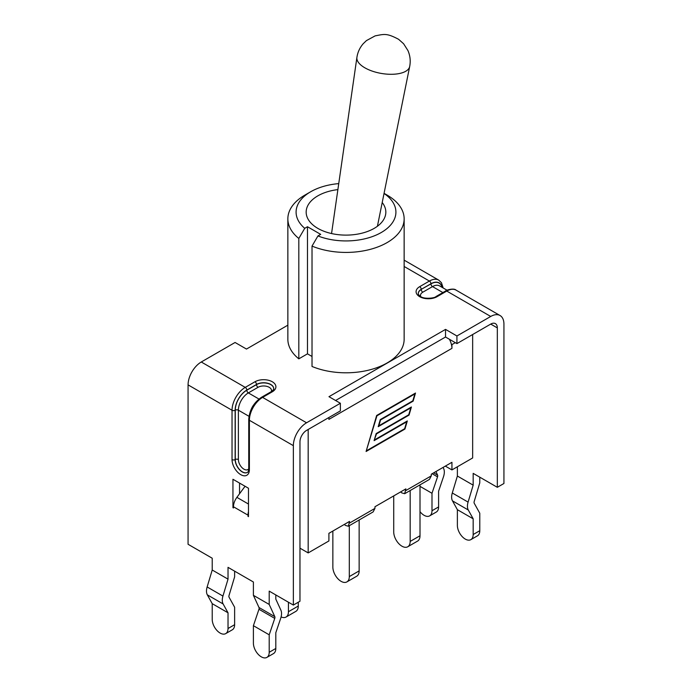 <?xml version="1.0" encoding="UTF-8"?>
<svg xmlns="http://www.w3.org/2000/svg" width="692" height="692" viewBox="0 0 692 692"><rect width="100%" height="100%" fill="white"/><g stroke="black" fill="none" stroke-linecap="round" stroke-linejoin="round"><path stroke-width="1.04" d="M340.369 403.263L306.565 422.777A18.684 10.787 120 0 0 293.356 445.657L293.356 605.067L299.965 601.253L299.965 441.851A9.342 5.389 120 0 1 306.565 430.407L340.369 410.892L340.369 403.263L328.968 396.689L445.527 329.392L456.919 335.975L456.919 343.604L445.527 337.021L335.577 400.504M497.323 327.896L490.723 324.09A9.342 5.389 -60 0 1 495.394 323.622A9.342 5.389 -60 0 1 497.323 327.896L497.323 487.306L503.932 483.492L503.932 324.09A18.684 10.787 -60 0 0 500.065 315.535A18.684 10.787 -60 0 0 490.723 316.46L456.919 335.975M287.855 325.171L246.473 349.062L235.081 342.479L201.277 361.994A18.684 10.787 120 0 0 188.068 384.873L188.068 544.284L212.219 558.228L212.219 570.018L228.023 579.135L228.023 567.345L253.402 582.007L253.402 595.328L269.205 604.445L274.802 616.641A2.56 1.479 -60 0 1 274.759 618.389L269.205 634.815L253.402 625.689L258.964 609.263A2.56 1.479 120 0 0 258.998 607.515L253.402 595.328M307.473 353.846L307.473 226.734L304.731 228.317A49.91 28.813 180 0 1 310.708 191.745L304.878 195.109A58.145 33.571 0 0 0 287.855 218.845L287.855 339.227A58.145 33.571 -0 0 0 298.814 358.845L307.473 353.846L312.023 356.466M384.043 193.466A49.91 28.813 180 0 1 383.126 231.379A49.91 28.813 180 0 1 317.939 235.946L312.023 246.093L312.023 366.475A58.145 33.571 -0 0 0 372.512 369.104A58.145 33.571 -0 0 0 404.145 339.227L404.145 218.845A58.145 33.571 0 0 0 387.122 195.109L384.069 193.345M457.377 466.78L457.377 476.035L473.172 485.153L473.172 473.363L497.323 487.306M248.48 504.053L236.889 497.358A10.986 6.34 120 0 0 233.463 506.769L233.463 507.98L232.945 507.686L233.463 507.383M232.945 507.686L232.945 479.271L248.48 488.241L248.48 516.656L247.97 515.142A10.986 6.34 -60 0 1 248.48 511.622M236.889 497.358L245.063 486.268M247.97 516.353L248.48 516.059M239.544 483.085L239.544 493.742M445.527 329.392L445.527 337.021M490.723 324.09L456.919 343.604M473.172 485.153L468.086 502.098A11.902 6.877 120 0 0 468.276 509.987L473.172 518.81L457.377 509.684L457.377 525.401A11.176 6.453 -120 0 0 462.247 536.646A11.176 6.453 -120 0 0 470.863 539.639L477.463 535.824A11.176 6.453 -120 0 0 479.781 530.712L479.781 513.239L474.219 503.231A2.56 1.479 -60 0 1 474.184 501.527L479.781 482.869L479.781 477.177M457.377 509.684L452.482 500.87A11.902 6.877 -60 0 1 452.291 492.981L457.377 476.035M470.863 539.639A11.176 6.453 -120 0 0 473.172 534.527L473.172 518.81M435.943 471.529L437.586 475.101A2.56 1.479 -60 0 1 437.543 476.849L431.99 493.275L420.009 486.364M420.009 511.647A11.176 6.453 -120 0 0 429.68 515.86A11.176 6.453 -120 0 0 431.99 510.748L431.99 493.275M429.68 515.86L436.28 512.054A11.176 6.453 -120 0 0 438.598 506.933L438.598 491.216L443.486 476.745A11.902 6.877 120 0 0 443.676 468.64L443.105 467.394M253.402 625.689L253.402 643.162A11.176 6.453 -120 0 0 258.28 654.407A11.176 6.453 -120 0 0 266.887 657.4A11.176 6.453 -120 0 0 269.205 652.288L269.205 634.815M266.887 657.4L273.496 653.585A11.176 6.453 -120 0 0 275.805 648.473L275.805 632.756L280.701 618.285A11.902 6.877 -60 0 0 280.891 610.18L275.805 599.099L275.805 594.938M269.205 604.445L269.205 591.124L293.356 605.067M225.704 633.621A11.176 6.453 -120 0 0 228.023 628.509L228.023 612.792L212.219 603.666L212.219 619.383A11.176 6.453 -120 0 0 217.098 630.628A11.176 6.453 -120 0 0 225.704 633.621L232.313 629.807A11.176 6.453 -120 0 0 234.623 624.694L234.623 607.221L229.069 597.213A2.56 1.479 -60 0 1 229.026 595.509L234.623 576.86L234.623 571.159M212.219 603.666L207.332 594.852A11.902 6.877 -60 0 1 207.142 586.963L212.219 570.018M228.023 612.792L223.127 603.969A11.902 6.877 -60 0 1 222.936 596.08L228.023 579.135M298.814 358.845L298.814 238.463L304.731 228.317M317.939 235.946L320.681 234.363L307.473 226.734M286.03 617.048L295.873 611.365A11.626 6.712 -120 0 0 298.278 606.045L288.434 611.719A11.626 6.712 60 0 1 286.03 617.048A11.626 6.712 60 0 1 281.099 616.927M298.278 602.23L298.278 606.045M288.434 602.23L288.434 611.719M346.891 581.903L356.735 576.22A11.626 6.712 -120 0 0 359.148 570.9L349.304 576.583A11.626 6.712 60 0 1 346.891 581.903A11.626 6.712 60 0 1 337.93 578.789A11.626 6.712 60 0 1 332.852 567.085L332.852 531.049M359.148 519.995L359.148 570.9M349.304 525.678L349.304 576.583M407.761 546.767L417.605 541.083A11.626 6.712 -120 0 0 420.009 535.755L410.166 541.438A11.626 6.712 60 0 1 407.761 546.767A11.626 6.712 60 0 1 398.8 543.653A11.626 6.712 60 0 1 393.722 531.949L393.722 495.904M420.009 484.85L420.009 535.755M410.166 490.533L410.166 541.438M401.784 492.894L400.651 491.908L374.952 506.743L405.884 488.881L404.682 493.699L401.784 492.894M344.313 524.432L328.908 533.324L349.555 521.405L348.353 526.223L345.446 525.427L344.313 524.432M328.908 533.324L328.908 540.954L308.182 552.917L299.965 548.168M472.653 334.513L472.653 457.957L451.937 469.92L445.328 466.114L431.289 474.219L451.937 462.299L451.937 469.92M310.708 191.745A49.91 28.813 180 0 1 338.743 183.614M382.209 202.531A39.833 23 180 0 1 385.833 212.115A39.833 23 180 0 1 346 235.116A39.833 23 180 0 1 306.167 212.115A39.833 23 180 0 1 337.886 189.599M312.023 246.093A58.145 33.571 0 0 0 372.512 248.731A58.145 33.571 0 0 0 404.145 218.845M287.855 218.845A58.145 33.571 0 0 0 298.814 238.463M348.353 526.223L373.118 511.924L374.952 508.386L374.952 506.743M404.682 493.699L429.455 479.4L431.289 475.862L431.289 474.219M455.301 342.67L451.937 344.607L451.383 344.296A13.918 8.036 -120 0 0 449.393 339.253M366.743 450.604L404.647 428.72L406.671 421.835L374.113 440.631L376.18 433.564L408.738 414.767L410.763 407.882L378.204 426.679L380.271 419.612L412.83 400.815L414.854 393.93L376.941 415.814L366.405 450.414M406.671 421.835L406.239 421.584M410.763 407.882L410.33 407.631M414.854 393.93L414.422 393.679M374.761 439.749L407.32 420.952L404.941 429.057L366.094 451.487L376.647 415.485L415.503 393.047L413.124 401.152L380.565 419.949L378.853 425.796L411.411 407L409.033 415.105L376.474 433.901L374.424 439.558M409.033 415.105L408.6 414.854M413.124 401.152L412.692 400.902M404.941 429.057L404.509 428.806M451.383 344.296A13.918 8.036 60 0 1 451.937 348.353L451.937 344.607M451.937 348.353L328.908 419.378L328.908 417.51M308.182 552.917L308.182 429.472M490.723 316.46L446.755 291.072A2.197 1.272 -120 0 0 445.657 290.969L435.943 296.574A2.197 1.272 60 0 1 437.041 296.686L446.755 291.072A18.684 10.787 -60 0 1 456.097 290.147C453.718 287.656 445.432 290.424 445.657 290.969M435.943 296.574C435.147 298.148 423.729 299.498 420.321 296.288C418.885 295.302 418.202 294.36 418.288 293.469A10.077 5.813 180 0 1 421.238 289.36L430.952 283.746A2.197 1.272 -120 0 0 429.403 281.056L419.689 286.661A12.274 7.084 -0 0 0 419.689 296.686A12.274 7.084 -0 0 0 437.041 296.686M443.174 287.976L441.47 282.751L438.745 280.13A18.684 10.787 120 0 0 429.403 281.056L404.145 266.481M201.277 361.994L245.245 387.382A18.684 10.787 120 0 0 232.036 410.261L232.036 459.6A12.274 7.084 -120 0 0 240.712 474.634A12.274 7.084 -120 0 0 249.388 469.626L249.388 420.278A18.684 10.787 -60 0 1 262.597 397.398L272.311 391.784A12.274 7.084 -0 0 0 272.311 381.768A12.274 7.084 -0 0 0 254.959 381.768L245.245 387.382A2.197 1.272 -120 0 1 246.802 390.072L256.516 384.458A2.197 1.272 -120 0 0 254.959 381.768M272.311 391.784A2.197 1.272 60 0 0 271.212 391.681L261.498 397.286A2.197 1.272 60 0 1 262.597 397.398L306.565 422.777M233.463 506.769L247.97 515.142M452.291 492.981L468.086 502.098M452.482 500.87L468.276 509.987M432.137 473.726L437.543 476.849M433.668 472.844L437.586 475.101M438.598 506.933L431.99 510.748M479.781 530.712L473.172 534.527M442.093 287.353A16.297 9.411 120 0 0 430.952 283.902L421.238 289.36A2.197 1.272 -120 0 0 419.689 286.661M430.952 283.746A16.487 9.515 -60 0 1 442.274 287.457M420.736 296.548A7.871 4.55 180 0 1 422.795 292.197A2.197 1.272 60 0 1 421.238 289.507A10.077 5.813 -0 0 0 418.297 293.529M422.795 292.197L432.509 286.592A2.197 1.272 60 0 1 430.952 283.902M442.871 292.569L432.509 286.592A14.1 8.14 -60 0 1 439.558 285.891L447.075 290.233M258.964 609.263L274.759 618.389M258.998 607.515L274.802 616.641M269.205 652.288L275.805 648.473M207.332 594.852L223.127 603.969M207.142 586.963L222.936 596.08M293.356 445.657L249.388 420.278A2.197 1.272 -0 0 1 248.748 419.378C249.475 409.984 253.722 402.614 261.498 397.286M232.036 459.6A2.197 1.272 -0 0 0 235.142 459.6L235.142 410.261A2.197 1.272 -0 0 1 232.036 410.261L188.068 384.873M228.023 628.509L234.623 624.694M235.142 410.261A16.487 9.515 -60 0 1 246.802 390.072M273.703 388.636A10.077 5.813 -0 0 0 267.423 383.333A10.077 5.813 -0 0 0 256.516 384.614L256.516 384.458A10.077 5.813 180 0 1 267.493 383.204A10.077 5.813 180 0 1 273.712 388.575C274.136 389.025 273.305 390.063 271.212 391.681M249.388 469.626A2.197 1.272 180 0 1 248.748 468.726C248.497 471.131 248.021 472.368 247.303 472.437A10.077 5.813 60 0 1 239.544 469.738A10.077 5.813 60 0 1 235.142 459.6L235.271 459.531A10.077 5.813 -120 0 0 239.622 469.617A10.077 5.813 -120 0 0 247.355 472.411M258.064 387.304A2.197 1.272 -120 0 1 256.516 384.614L246.802 390.219A16.297 9.411 120 0 0 235.271 410.183L235.271 459.531A2.197 1.272 -0 0 1 238.385 459.531L238.385 410.183A14.1 8.14 -60 0 1 248.35 392.909L258.064 387.304A7.871 4.55 180 0 1 267.536 386.568A7.871 4.55 180 0 1 271.264 391.655M246.802 390.219A2.197 1.272 -120 0 0 248.35 392.909L258.964 399.033M253.497 405.114A14.1 8.14 120 0 0 251.525 408.531M235.271 410.183A2.197 1.272 180 0 1 238.385 410.183L248.99 416.307M248.748 468.787A7.871 4.55 60 0 1 242.485 468.103A7.871 4.55 60 0 1 238.385 459.531M402.251 72.781A26.772 11.747 9.8 0 0 409.673 66.553C410.745 61.06 410.174 55.741 407.96 50.602L403.609 43.76L398.592 39.297C386.681 33 384.389 34.098 375.133 35.88L366.431 40.603L363.213 43.717C359.788 47.679 357.686 52.255 356.908 57.436A26.772 11.747 9.8 0 0 372.564 71.224A26.772 11.747 9.8 0 0 402.251 72.781M374.952 508.386L349.555 523.048M431.289 475.862L405.884 490.524M500.065 315.535L456.097 290.147M438.745 280.13L404.145 260.157M248.748 419.378L248.748 468.726M377.417 226.258L409.673 66.553M331.555 233.55L356.908 57.436"/></g></svg>
